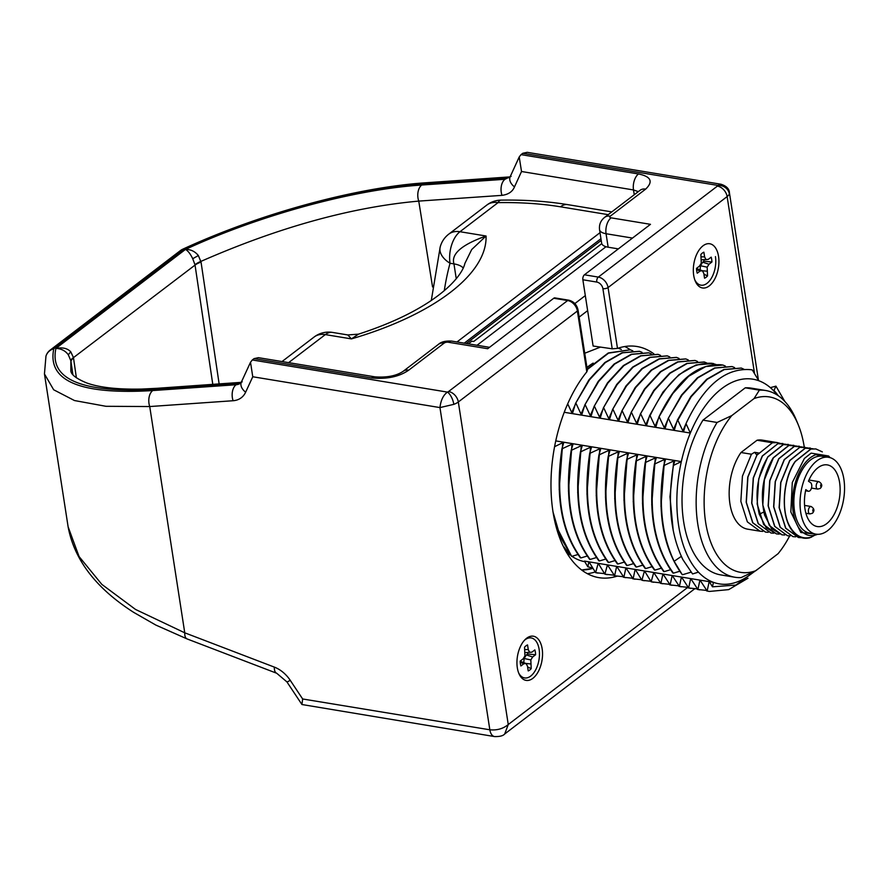 <?xml version="1.0" encoding="UTF-8"?>
<svg xmlns="http://www.w3.org/2000/svg" width="889" height="889" viewBox="0 0 889 889"><rect width="100%" height="100%" fill="white"/><g stroke="black" fill="none" stroke-linecap="round" stroke-linejoin="round"><path stroke-width="1.33" d="M601.753 243.642L473.737 341.465L471.837 341.198L468.381 343.843M601.208 240.419L466.303 343.498M464.247 343.165L600.942 238.708M456.979 341.965L600.008 232.685M608.187 214.66L560.47 206.804A201.881 85.322 -8.8 0 0 498.051 202.625L459.98 231.718A23.892 13.279 99.3 0 0 450.034 263.244A23.892 14.624 -164.9 0 1 440.222 246.875L431.298 300.471M560.47 206.804A23.892 13.279 -80.7 0 1 567.671 204.626C546.946 201.247 524.71 199.747 500.974 200.125A23.892 6.723 -90.9 0 0 498.051 202.625A23.892 17.113 -127.4 0 0 486.861 205.037L448.778 234.129A23.892 17.113 -127.4 0 1 459.98 231.718L486.061 236.007C461.658 244.719 450.956 254.01 453.957 263.889L450.034 263.244A341.243 244.364 52.6 0 0 444.278 290.681M288.625 362.634L325.33 334.597L351.411 338.898A212.004 89.6 171.2 0 0 486.061 236.007L471.681 249.565L464.858 263.466C463.502 270.245 454.646 285.302 428.176 302.538C409.507 314.606 386.282 325.141 358.489 334.153L351.411 338.898L347.81 334.942L358.489 334.153M314.128 337.02A23.892 17.113 -127.4 0 1 325.33 334.597A23.892 13.279 -80.7 0 1 332.519 332.419L332.519 332.419A23.892 23.892 0 0 0 314.128 337.02L282.013 361.556M581.584 569.982L592.974 568.338A112.792 62.652 -80.7 0 1 581.573 569.982M621.344 349.433L618.099 348.21A112.792 62.652 -80.7 0 1 621.289 349.433M600.464 347.088L584.729 353.244M606.009 246.72L477.037 345.265M555.758 440.9L681.341 461.58L673.451 465.425C667.35 502.552 670.495 533.956 682.896 559.637L692.553 573.95L698.454 572.138A103.713 57.607 99.3 0 1 681.341 461.58A103.713 57.607 -80.7 0 1 690.331 433.043A103.713 57.607 99.3 0 1 758.795 380.736A103.713 57.607 -80.7 0 1 773.786 390.938L775.93 386.148L784.776 401.384M778.253 395.705A104.513 58.052 99.3 0 0 774.008 390.515M777.286 395.06A103.713 57.607 99.3 0 0 773.786 390.938M698.454 572.138A103.713 57.607 99.3 0 0 713.445 582.339A103.713 57.607 99.3 0 0 753.728 571.794M804.256 447.045A88.889 49.384 99.3 0 0 798.233 424.72L796.322 420.086A94.634 52.562 99.3 0 0 765.607 390.493L751.494 388.171A94.634 52.562 99.3 0 0 745.271 387.815L759.384 390.138L754.061 398.572L731.803 415.574L717.067 422.464A94.634 52.562 99.3 0 0 697.076 518.887A94.634 52.562 99.3 0 0 734.859 577.239A94.634 52.562 99.3 0 0 741.093 577.594L755.817 570.705L778.075 553.691A88.889 49.384 99.3 0 0 789.665 535.911M734.859 577.239L720.746 574.905A94.634 52.562 99.3 0 1 682.952 516.565A94.634 52.562 99.3 0 1 702.955 420.141L745.271 387.815M758.795 380.736L752.294 369.957A112.792 62.652 -80.7 0 0 751.249 369.735C725.802 367.335 704.055 385.293 686.008 423.608L690.331 433.043L564.237 412.285M686.008 423.608L683.752 430.987L682.819 430.832L677.84 420.23L691.242 396.672L707.144 379.359L724.291 369.591L741.382 368.09L743.949 369.268M639.358 351.299L622.022 352.744L604.876 362.512L588.974 379.825L575.572 403.384L572.705 412.696L571.76 412.54L567.704 403.85M575.572 403.384L589.451 379.903L605.342 362.59L622.5 352.822L639.591 351.333L642.058 352.344M648.603 352.822L631.279 354.267L614.121 364.034L598.23 381.348L584.829 404.906L581.962 414.218L581.017 414.063L576.05 403.462M584.829 404.906L598.708 381.425L614.599 364.112L631.746 354.344L648.848 352.855L651.304 353.878M657.86 354.344L640.536 355.8L623.378 365.568L607.487 382.881L594.085 406.44L591.218 415.741L590.274 415.585L585.295 404.984M594.085 406.44L607.954 382.948L623.856 365.646L641.002 355.878L658.093 354.378L660.56 355.4M667.117 355.867L649.792 357.322L632.635 367.09L616.744 384.404L603.342 407.962L600.464 417.274L599.53 417.119L594.552 406.517M603.342 407.962L617.21 384.481L633.101 367.168L650.259 357.4L667.35 355.9L669.817 356.922M676.373 357.389L659.038 358.845L641.891 368.613L626 385.926L612.588 409.485L609.721 418.797L608.776 418.641L603.809 408.04M612.588 409.485L626.467 386.004L642.358 368.691L659.516 358.923L676.607 357.434L679.074 358.445M685.619 358.912L668.295 360.367L651.148 370.135L635.246 387.448L621.844 411.007L618.977 420.319L618.033 420.164L613.066 409.562M621.844 411.007L635.724 387.526L651.615 370.213L668.772 360.445L685.864 358.956L688.319 359.967M694.876 360.434L677.551 361.89L660.394 371.658L644.503 388.971L631.101 412.529L628.234 421.842L627.29 421.686L622.311 411.085M631.101 412.529L644.97 389.049L660.871 371.735L678.018 361.967L695.109 360.478L697.576 361.49M704.132 361.967L686.808 363.412L669.65 373.18L653.759 390.493L640.358 414.052L637.48 423.364L636.546 423.208L631.568 412.607M640.358 414.052L654.226 390.571L670.117 373.258L687.275 363.49L704.366 362.001L706.833 363.012M713.389 363.49L696.065 364.935L678.907 374.702L663.016 392.016L649.603 415.574L646.736 424.886L645.803 424.731L640.825 414.13M649.603 415.574L650.081 415.652C667.417 379.592 688.053 362.145 711.967 363.29L716.09 364.534M722.646 365.012L720.757 364.746C696.832 363.59 676.207 381.037 658.86 417.097L655.993 426.409L655.049 426.253L650.081 415.652M658.86 417.097L672.74 393.616L688.631 376.303L705.788 366.535L722.879 365.046L725.346 366.068M731.891 366.535L714.567 367.99L697.409 377.758L681.519 395.06L668.117 418.63L665.25 427.931L664.305 427.776L659.338 417.174M668.117 418.63L681.996 395.138L697.887 377.825L715.034 368.068L732.136 366.568L734.592 367.59M741.148 368.057L723.824 369.513L706.666 379.281L690.775 396.594L677.374 420.153L674.507 429.454L673.562 429.309L668.584 418.708M587.251 369.568L608.554 353.144L630.334 349.81L632.801 350.822M575.094 404.884L571.76 412.54M630.101 349.777L608.298 352.966L587.173 369.057M584.351 406.406L581.017 414.063M593.608 407.929L590.274 415.585M602.864 409.451L599.53 417.119M612.121 410.974L608.776 418.641M621.367 412.496L618.033 420.164M630.623 414.03L627.29 421.686M639.88 415.552L636.546 423.208M649.137 417.074L645.803 424.731M667.639 420.119L664.305 427.776M676.896 421.642L673.562 429.309M687.13 421.108L682.819 430.832M658.382 418.597L655.049 426.253M712.467 586.818L713.445 582.339L584.429 561.092L587.829 566.793L588.685 562.681L589.629 562.837L595.641 572.649L597.941 564.204L598.886 564.359L604.887 574.172L607.198 565.726L608.132 565.882L614.61 575.772L616.455 567.249L617.388 567.404L623.867 577.294L625.7 568.771L626.645 568.927L633.124 578.817L634.957 570.294L635.902 570.449L641.902 580.261L644.214 571.827L645.158 571.971L651.159 581.784L653.471 573.349L654.404 573.505L660.883 583.384L662.716 574.872L663.661 575.027L670.139 584.918L671.973 576.394L672.917 576.55L679.396 586.44L681.23 577.917L682.174 578.072L688.653 587.962L690.486 579.439L691.42 579.595L697.898 589.485L699.743 580.962L700.676 581.117L707.155 591.007L708.989 582.484L709.933 582.639L712.467 586.818L735.848 585.073L758.795 568.427M554.58 446.7L562.737 442.678L563.682 442.833L561.915 448.845L571.994 444.211L572.938 444.367L571.171 450.379L581.25 445.733L582.195 445.889L580.428 451.901L590.507 447.256L591.441 447.411L589.674 453.423L599.764 448.778L600.697 448.934L598.93 454.946L609.009 450.301L609.954 450.456L608.187 456.468L618.266 451.823L619.211 451.979L617.444 457.991L627.523 453.346L628.467 453.501L626.689 459.513L636.78 454.868L637.713 455.024L635.946 461.035L646.025 456.401L646.97 456.546L645.203 462.569L655.282 457.924L656.226 458.079L654.46 464.091L664.539 459.446L665.483 459.602L663.716 465.614L673.795 460.969L674.729 461.124L673.451 465.425M568.649 553.002L562.959 545.713M555.636 524.932L571.638 556.392L560.303 536.934L553.014 511.964M577.906 554.525L571.638 556.392M561.915 448.845C555.025 495.151 561.192 531.489 580.417 557.848L580.884 557.925C561.67 531.566 555.503 495.229 562.381 448.923M587.162 556.047L580.884 557.925M571.171 450.379C564.282 496.673 570.449 533.011 589.674 559.37L590.14 559.448C570.927 533.089 564.759 496.751 571.638 450.456M596.408 557.57L590.14 559.448M580.428 451.901C573.538 498.207 579.706 534.533 598.93 560.892L599.397 560.97C580.173 534.611 574.005 498.284 580.895 451.979M605.665 559.092L599.397 560.97M589.674 453.423C582.795 499.729 588.963 536.056 608.176 562.415L608.654 562.493C589.429 536.134 583.262 499.807 590.152 453.501M614.921 560.615L608.654 562.493M598.93 454.946C592.041 501.252 598.219 537.578 617.433 563.937L617.911 564.015C598.686 537.656 592.519 501.329 599.397 455.024M624.178 562.137L617.911 564.015M608.187 456.468C601.297 502.774 607.465 539.101 626.689 565.46L627.156 565.537C607.943 539.178 601.775 502.852 608.654 456.546M633.424 563.67L627.156 565.537M617.444 457.991C610.554 504.296 616.722 540.623 635.946 566.982L636.413 567.06C617.188 540.701 611.021 504.374 617.911 458.068M642.68 565.193L636.413 567.06M626.689 459.513C619.811 505.819 625.978 542.157 645.203 568.504L645.67 568.582C626.445 542.234 620.278 505.897 627.167 459.591M651.937 566.715L645.67 568.582M635.946 461.035C629.068 507.341 635.235 543.679 654.448 570.027L654.926 570.105C635.702 543.757 629.534 507.419 636.424 461.113M661.194 568.238L654.926 570.105M645.203 462.569C638.313 508.864 644.481 545.201 663.705 571.56L664.172 571.638C644.958 545.279 638.791 508.941 645.67 462.636M670.45 569.76L664.172 571.638M654.46 464.091C647.57 510.397 653.737 546.724 672.962 573.083L673.429 573.161C654.215 546.802 648.037 510.475 654.926 464.169M679.696 571.283L673.429 573.161M663.716 465.614C656.827 511.92 662.994 548.246 682.219 574.605L674.14 561.292C661.605 534.867 658.293 503.007 664.183 465.692M691.042 572.183L682.685 574.683M562.737 442.678L559.181 489.661M571.994 444.211L568.438 491.184M581.25 445.733L577.683 492.706M590.507 447.256L586.94 494.228M599.764 448.778L596.197 495.751M609.009 450.301L605.453 497.273M618.266 451.823L614.699 498.796M627.523 453.346L623.956 500.329M636.78 454.868L633.212 501.852M646.025 456.401L642.469 503.374M655.282 457.924L651.726 504.896M664.539 459.446L660.971 506.419M673.795 460.969L669.962 496.784L673.24 530.655M588.685 562.681L589.74 563.026M592.741 567.949L587.829 566.793M595.641 572.649L598.075 573.116M604.564 573.638L596.108 572.727M597.941 564.204L598.997 564.548M604.887 574.172L607.331 574.638M613.821 575.161L605.365 574.25M607.198 565.726L608.254 566.071M614.143 575.694L616.588 576.161M623.067 576.694L614.61 575.772M616.455 567.249L617.511 567.593M623.4 577.217L625.845 577.683M632.323 578.217L623.867 577.294M625.7 568.771L626.756 569.116M632.657 578.739L635.09 579.217M641.58 579.739L633.124 578.817M634.957 570.294L636.013 570.649M641.902 580.261L644.347 580.739M650.837 581.262L642.38 580.339M644.214 571.827L645.27 572.172M651.159 581.784L653.604 582.262M660.094 582.784L651.637 581.862M653.471 573.349L654.526 573.694M660.416 583.306L662.861 583.784M669.339 584.306L660.883 583.384M662.716 574.872L663.783 575.216M669.673 584.84L672.106 585.306M678.596 585.829L670.139 584.918M671.973 576.394L673.029 576.739M678.929 586.362L681.363 586.829M687.853 587.351L679.396 586.44M681.23 577.917L682.285 578.261M688.175 587.885L690.62 588.351M697.109 588.885L688.653 587.962M690.486 579.439L691.542 579.784M697.432 589.407L699.876 589.874M706.355 590.407L697.898 589.485M699.743 580.962L700.799 581.306M706.688 590.929L709.133 591.396M747.982 578.217L728.702 589.618L709.366 591.441L707.155 591.007M708.989 582.484L710.044 582.84M765.607 390.493A94.634 52.562 99.3 0 0 759.384 390.138M702.955 420.141L717.067 422.464M798.233 424.72A88.889 49.384 99.3 0 0 754.061 398.572M731.803 415.574A88.889 49.384 99.3 0 0 705.644 522.31A88.889 49.384 99.3 0 0 755.817 570.705M756.861 454.979L754.572 452.312L751.427 454.223L742.426 476.182L740.848 501.374L747.36 521.876L760.051 531.2L747.616 529.155A45.117 25.059 -80.7 0 1 729.413 499.496A45.117 25.059 -80.7 0 1 740.981 452.512L757.05 440.233A45.117 25.059 -80.7 0 1 762.273 440.122L777.453 442.622L772.408 442.755L756.917 455.135L747.916 477.082L746.338 502.285L752.85 522.776L765.54 532.1L768.24 532.3M751.427 454.223L740.981 452.512M760.051 531.2L762.751 531.4M791.054 445.145L783.398 444.567L767.896 456.935C757.406 474.57 754.528 493.662 759.262 514.198L766.218 527.788L776.519 533.911L779.22 534.111M785.565 444.244L777.908 443.667L762.406 456.035L753.405 477.982L751.827 503.185L758.339 523.677L771.03 533.011L773.73 533.2M780.075 443.333L777.453 442.622M757.05 440.233L772.408 442.755M765.462 532.089L752.694 522.754L746.182 502.252L747.76 477.06L756.917 455.135M756.761 455.101L758.684 452.979L754.572 452.312M770.952 533L758.184 523.654L751.672 503.163L753.25 477.96L762.251 456.013L777.908 443.667M777.742 443.633L782.865 443.511M776.441 533.9L763.673 524.554L757.161 504.063L758.739 478.86L767.74 456.913L783.231 444.544L788.354 444.411M781.931 534.8L771.552 528.666L764.596 515.075C759.862 494.54 762.74 475.448 773.23 457.813L788.721 445.445L793.844 445.322M807.523 447.856L799.867 447.278L784.365 459.646L775.364 481.605L773.786 506.797L780.298 527.299L792.988 536.623L795.688 536.823M802.034 446.956L794.377 446.378L778.875 458.746L769.874 480.693L768.296 505.897L774.808 526.388L787.498 535.723L790.199 535.923M796.544 446.045L788.887 445.467L773.386 457.846L764.384 479.793L762.806 504.996L769.318 525.488L782.009 534.811L784.709 535.011M792.91 536.612L780.142 527.266L773.63 506.774L775.208 481.571L784.209 459.624L799.867 447.278M799.7 447.256L804.823 447.123M798.4 537.512L785.632 528.177L779.12 507.675L780.698 482.483L789.699 460.524L805.201 448.156L810.312 448.034M787.421 535.711L774.652 526.366L768.14 505.874L769.718 480.671L778.72 458.724L794.21 446.345L799.333 446.222M813.013 448.756L805.356 448.178L789.854 460.558L780.853 482.505L779.275 507.708L785.787 528.199L798.478 537.523L801.722 537.712M828.037 457.202L815.824 454.69L830.17 457.657L828.581 455.99L811.135 453.134L804.378 458.468L811.135 453.134M822.325 451.879L815.88 448.945L810.69 449.056L795.188 461.435C782.32 479.649 780.353 515.364 791.955 530.311C796.888 536.878 802.8 539.39 809.69 537.823L814.091 535.611M811.579 537.112C802.289 539.745 794.788 535.745 789.088 525.11C780.753 508.341 783.965 477.771 795.344 461.458L810.846 449.089M810.69 449.056L815.802 448.934M817.547 534.311L800.833 532.5L790.832 511.942L792.288 482.516L804.378 458.468M815.824 454.69A41.294 22.936 99.3 0 0 792.521 504.096A41.294 22.936 99.3 0 0 817.469 534.311M791.955 530.311A45.117 25.059 -80.7 0 1 789.088 525.11M828.615 457.29L822.436 456.279A38.949 21.636 99.3 0 0 810.712 459.824A38.949 21.636 99.3 0 0 793.855 501.44A38.949 21.636 99.3 0 0 809.79 533.144L815.958 534.156A38.949 21.636 -80.7 0 1 800.033 502.463A38.949 21.636 -80.7 0 1 816.891 460.846A38.949 21.636 99.3 0 1 828.615 457.29A38.949 21.636 99.3 0 1 844.55 488.994A38.949 21.636 99.3 0 1 827.692 530.611A38.949 21.636 -80.7 0 1 815.958 534.156M805.812 489.628L807.868 491.028A4.512 2.511 99.3 0 0 808.457 491.261A4.512 2.511 99.3 0 0 811.557 487.772A4.512 2.511 99.3 0 0 810.524 482.594L808.468 481.205A31.237 17.347 -80.7 0 1 827.359 464.903A31.237 17.347 -80.7 0 1 839.405 498.54A31.237 17.347 -80.7 0 1 817.213 526.544A31.237 17.347 -80.7 0 1 805.812 489.628M766.307 384.57L766.985 385.026M775.93 386.148L770.341 387.648M694.676 588.818L504.708 733.981L508.252 724.535C503.141 728.736 497.007 730.491 489.839 729.791L302.649 698.976L301.938 704.521L494.562 736.57A12.046 6.69 99.3 0 0 494.562 736.581A12.046 6.69 99.3 0 0 494.717 736.603M519.209 156.975L510.208 176.667A12.046 7.923 -155.4 0 0 514.498 186.868L521.521 171.51L519.209 156.975L521.021 154.63L638.48 173.955C651.037 176.533 653.437 181.589 645.681 189.101L610.276 216.16A3.011 1.267 -8.8 0 0 611.076 217.838L650.481 224.328L584.429 274.801L598.33 277.09L717.39 186.112A10.157 7.279 52.6 0 1 727.135 196.58L608.065 287.558L617.488 348.41A117.137 65.064 -80.7 0 1 636.213 346.388A117.137 65.064 -80.7 0 1 653.937 353.911M616.922 576.216A117.137 65.064 -80.7 0 1 598.153 577.517A117.137 65.064 -80.7 0 1 551.258 495.129A117.137 65.064 -80.7 0 1 586.807 371.858L577.394 311.006A3.767 1.589 -8.8 0 0 578.017 309.917C576.839 304.694 573.749 301.449 568.782 300.193L554.88 297.904A3.767 2.089 -80.7 0 0 553.747 298.248L487.694 348.721L448.278 342.232A3.011 1.267 -8.8 0 0 444.144 343.098L408.74 370.157C399.161 376.758 386.737 379.37 371.48 377.969L254.054 358.623L252.298 359.967L447.456 392.105A3.389 1.434 -8.8 0 0 448.578 391.516L567.649 300.538L553.747 298.248M517.32 667.783A22.392 12.435 -80.7 0 1 525.577 639.135A22.392 12.435 -80.7 0 1 542.157 648.803A22.392 12.435 -80.7 0 1 535.356 675.94A22.392 12.435 -80.7 0 1 519.654 675.107A22.392 12.435 -80.7 0 1 517.32 667.783M693.698 275.357A22.392 12.435 -80.7 0 1 701.954 246.698A22.392 12.435 -80.7 0 1 718.545 256.376A22.392 12.435 -80.7 0 1 711.733 283.513A22.392 12.435 -80.7 0 1 696.031 282.68A22.392 12.435 -80.7 0 1 693.698 275.357M617.488 348.41L612.21 348.799L593.119 346.021L582.862 279.768A3.767 2.089 -80.7 0 1 584.429 274.801M624.767 346.543A116.659 64.797 -80.7 0 1 630.357 349.81L629.868 349.733M595.197 571.938A116.659 64.797 -80.7 0 1 587.362 573.705M521.021 154.63L522.776 153.297L527.166 152.319L720.979 184.234C726.48 186.034 729.291 188.879 729.424 192.757L758.428 380.125M717.39 186.112A3.389 1.434 -8.8 0 0 717.934 185.423L720.979 184.234M754.55 373.658L727.135 196.58A13.546 5.723 -8.8 0 0 729.324 193.846L729.424 192.757M514.498 186.868C512.509 191.691 508.341 194.513 502.007 195.358L418.752 201.103A12.046 7.612 -93.9 0 1 421.73 185.023C353.422 189.401 258.81 215.505 185.468 249.42C190.59 249.298 194.88 251.331 198.358 255.521L201.047 262.111L219.138 383.915M432.565 286.969L418.752 201.103C351.344 207.181 278.724 227.273 200.914 261.399A15.057 6.745 168.1 0 0 194.991 264.778L195.047 265.089A15.057 6.456 171.5 0 1 201.047 262.111M72.876 374.58L70.864 360.767L68.342 354.867C65.464 350.822 61.33 348.666 55.929 348.399L185.468 249.42C187.979 250.798 190.402 253.898 192.735 258.721L194.991 264.778M618.344 248.887L608.154 247.209A15.057 6.356 171.2 0 1 601.631 243.13L599.542 229.651A15.057 6.356 -8.8 0 0 606.065 233.729L632.49 238.074M521.521 171.51L633.49 189.946L638.313 191.635M371.48 377.969A12.046 6.69 -80.7 0 1 375.102 376.88L258.399 357.667L254.054 358.623M154.208 389.426L237.674 383.515A12.046 7.59 86 0 1 240.519 382.392L157.042 388.304A12.046 7.59 86 0 0 154.208 389.426C81.921 393.116 49.162 379.436 55.929 348.399C62.597 347.154 67.564 348.321 70.809 351.888A15.057 1.867 -38.3 0 0 68.342 354.867M252.298 359.967L250.509 362.268L252.765 376.758L245.642 392.193A12.046 7.857 -155.2 0 1 241.386 382.048L240.619 383.081A15.057 10.779 52.6 0 1 236.085 384.737L241.086 382.581M252.765 376.758L439.955 407.584L453.823 404.351A13.546 5.723 -8.8 0 0 458.324 401.984L508.252 724.535L687.786 587.351M578.017 309.917L587.373 370.302L586.807 371.858M504.708 733.981C503.107 735.836 499.729 736.703 494.562 736.57A12.046 6.69 99.3 0 1 489.839 729.791L439.955 407.584C440.822 400.217 443.322 395.06 447.456 392.105A10.157 4.012 69.6 0 1 453.823 404.351M212.782 384.359L195.047 265.089L73.465 357.622A15.057 5.612 -7.8 0 0 70.864 360.767L70.853 371.035C71.276 374.758 76.532 378.714 86.6 382.915C99.235 387.526 117.67 389.571 141.907 389.06L157.042 388.304M245.642 392.193A27.092 19.402 52.6 0 1 233.096 400.728A12.046 7.601 -94 0 1 236.085 384.737L152.73 390.56C80.099 394.927 47.117 381.003 53.796 348.777A12.046 8.623 52.6 0 0 50.173 350.099L180.367 250.62A12.046 8.623 52.6 0 1 183.99 249.298C266.6 212.738 342.109 190.968 423.208 183.89L506.574 178.056L504.985 179.278L421.73 185.023M510.208 176.667L504.985 179.278A12.046 7.612 -93.9 0 0 502.007 195.358M233.096 400.728L149.73 406.551L105.935 406.295L74.465 400.539L53.662 389.771L44.45 373.947L45.961 356.145A12.046 11.246 17 0 1 53.796 348.777L183.99 249.298A12.046 3.8 -114.7 0 0 182.645 249.242A12.046 12.046 0 0 0 180.367 250.62M302.649 698.976L290.247 680.329A27.092 19.402 52.6 0 0 274.334 667.106L184.756 632.812A12.046 5.49 111 0 0 187.135 638.947L155.853 625.078L133.694 612.377C96.123 588.385 74.265 559.87 68.12 526.833L79.077 556.558L101.824 584.384L135.528 609.443L184.756 632.812L149.73 406.551A12.046 7.601 -94 0 1 152.73 390.56M73.465 357.622L70.809 351.888M518.754 673.151L518.709 673.073A20.269 11.257 99.3 0 0 518.754 673.151A20.269 11.257 99.3 0 0 532.967 673.906A20.269 11.257 99.3 0 0 539.123 649.337A20.269 11.257 99.3 0 0 524.399 640.324M524.91 649.537L528.277 649.648L527.544 644.925A13.513 7.501 -80.7 0 0 524.543 647.214L524.943 655.926L523.088 658.882L520.165 661.116A13.513 7.501 -80.7 0 0 520.91 665.961L523.832 663.727L526.11 663.527L527.488 666.217L528.222 670.928A13.513 7.501 -80.7 0 0 531.211 668.639L530.822 659.927L532.678 656.971L535.6 654.737L527.61 653.971L526.344 654.937L532.678 656.971M528.277 649.648L529.644 652.326L531.922 652.137L534.845 649.903A13.513 7.501 -80.7 0 1 535.378 652.204A13.513 7.501 -80.7 0 1 535.6 654.737M520.232 662.383L523.832 663.727M520.165 661.272L526.11 663.527M527.599 666.961L531.211 668.639M525.977 663.472L530.489 663.927M523.788 662.572L524.132 658.482L530.822 659.927M524.132 658.482L526.344 654.937M527.61 653.971A10.101 5.612 99.3 0 0 527.477 652.659A10.101 5.612 99.3 0 0 527.444 652.437M525.221 652.548L529.644 652.326M694.798 279.868A20.269 11.257 99.3 0 0 695.087 280.402A20.269 11.257 99.3 0 0 709.289 281.157A20.269 11.257 99.3 0 0 715.445 256.599M701.232 256.799L704.61 256.91L703.877 252.187A13.513 7.501 -80.7 0 0 700.876 254.476L701.265 263.188L699.421 266.144L696.498 268.378A13.513 7.501 -80.7 0 0 697.243 273.212L700.165 270.989L702.443 270.789L703.821 273.468L704.544 278.19A13.513 7.501 -80.7 0 0 707.544 275.901L707.155 267.189L709.011 264.233L711.922 261.999L703.944 261.222L702.677 262.199L709.011 264.233M704.61 256.91L705.977 259.588L708.255 259.388L711.178 257.154A13.513 7.501 -80.7 0 1 711.7 259.466A13.513 7.501 -80.7 0 1 711.922 261.999M696.565 269.645L700.165 270.989M696.498 268.522L702.443 270.789M703.932 274.223L707.544 275.901M702.31 270.734L706.811 271.178M700.121 269.834L700.465 265.733L707.155 267.189M700.465 265.733L702.677 262.199M703.944 261.222A10.101 5.612 99.3 0 0 703.81 259.921A10.101 5.612 99.3 0 0 703.766 259.699M701.554 259.799L705.977 259.588M463.202 268A23.892 10.101 -8.8 0 0 453.957 263.889L456.257 278.724M587.64 310.628L579.139 317.129M585.318 295.593L574.85 303.582M586.929 367.468A103.713 57.607 -80.7 0 1 588.007 366.635A103.713 57.607 -80.7 0 1 593.163 363.101M711.967 363.29L712.433 364.823M584.795 561.715A103.713 57.607 -80.7 0 1 571.927 556.314M570.138 555.025A103.713 57.607 -80.7 0 1 565.849 551.28M674.14 561.292L681.318 556.381M763.818 512.042L759.262 514.198M805.59 490.65L807.868 491.028M817.813 482.016A3.767 2.089 99.3 0 0 816.18 486.027A3.767 2.089 99.3 0 0 817.713 489.094L820.191 488.461C822.603 486.027 822.181 483.772 818.947 481.671A3.767 2.089 99.3 0 0 817.813 482.016M820.803 486.572L820.558 484.972L820.803 486.572M809.979 506.841A3.767 2.089 99.3 0 0 808.357 510.853A3.767 2.089 99.3 0 0 809.89 513.92L812.368 513.286C814.769 510.864 814.357 508.597 811.112 506.497A3.767 2.089 99.3 0 0 809.979 506.841M812.979 511.397L812.735 509.797L812.979 511.397M448.578 391.516A10.157 7.279 52.6 0 1 458.324 401.984L577.394 311.006A10.157 7.279 52.6 0 0 567.649 300.538A3.767 2.089 -80.7 0 1 568.782 300.193M729.324 193.846A10.157 9.023 16.7 0 0 717.934 185.423L522.776 153.297M638.48 173.955A12.046 6.69 99.3 0 0 633.49 189.946L634.257 194.735M192.735 258.721L198.358 255.521M645.681 189.101A12.046 8.623 -127.4 0 0 640.036 190.324L604.631 217.372C600.686 220.539 598.986 224.628 599.542 229.651M610.276 216.16A12.046 8.623 -127.4 0 0 604.631 217.372M611.076 217.838A12.046 6.69 99.3 0 0 606.065 233.729L608.154 247.209M408.74 370.157A12.046 8.623 -127.4 0 0 403.095 371.369L403.095 371.369C396.372 375.858 387.037 377.692 375.102 376.88L375.102 376.88M596.763 282.057A3.767 2.089 99.3 0 1 598.33 277.09A10.157 7.279 -127.4 0 1 608.065 287.558A3.767 1.589 171.2 0 1 602.898 288.647A6.401 4.578 -127.4 0 0 596.763 282.057L582.862 279.768M602.898 288.647L612.21 348.799M448.278 342.232A12.046 6.69 -80.7 0 1 451.912 341.132C445.7 340.72 441.233 341.787 438.499 344.31L403.095 371.369M444.144 343.098A12.046 8.623 -127.4 0 0 438.499 344.31M182.645 249.242C260.21 213.404 356.289 187.346 426.064 182.756L426.064 182.756A12.046 7.601 86 0 0 423.208 183.89M426.064 182.756L509.419 176.933A12.046 7.601 86 0 0 506.574 178.056A15.057 10.779 -127.4 0 0 509.942 177.144M274.334 667.106A12.046 5.49 111 0 0 276.712 673.251L286.903 681.885L301.938 704.521M290.247 680.329A12.046 0.767 146.4 0 1 286.903 681.885M70.976 361.501A15.057 6.412 171.7 0 1 73.509 357.956L76.387 377.792M611.799 211.893L567.671 204.626M448.778 234.129A23.892 23.892 0 0 0 440.222 246.875M347.81 334.942L332.519 332.419M500.974 200.125A23.892 23.892 0 0 0 486.861 205.037M805.556 490.784L808.457 491.261M811.479 488.072L817.713 489.094M808.968 480.027L818.947 481.671M805.879 513.264L809.89 513.92M804.567 505.419L811.112 506.497M640.602 189.935L640.036 190.324M240.519 382.392L242.23 381.848M250.509 362.268L241.386 382.048M489.517 347.321L451.912 341.132M509.419 176.933L511.108 176.411M50.173 350.099A12.046 12.046 0 0 0 45.961 356.145M68.12 526.833L44.45 373.947M187.135 638.947L276.712 673.251"/></g></svg>
